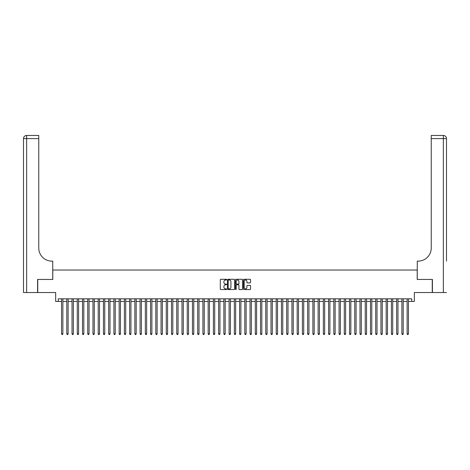 <?xml version="1.0" encoding="UTF-8"?>
<svg xmlns="http://www.w3.org/2000/svg" width="470" height="470" viewBox="0 0 470 470"><rect width="100%" height="100%" fill="white"/><g stroke="black" fill="none" stroke-linecap="round" stroke-linejoin="round"><path stroke-width="0.7" d="M226.622 279.644A0.358 0.358 0 0 0 226.264 279.286L220.8 279.286A0.511 0.511 0 0 0 220.289 279.803L220.289 289.05A0.511 0.511 0 0 0 220.8 289.567L226.264 289.567A0.358 0.358 0 0 0 226.622 289.203A0.358 0.358 0 0 0 226.264 288.844L225.559 288.844A1.645 1.645 0 0 1 223.914 287.199L223.914 286.43A1.645 1.645 0 0 1 225.559 284.785L226.264 284.785A0.358 0.358 0 0 0 226.622 284.426A0.358 0.358 0 0 0 226.264 284.068L225.559 284.068A1.645 1.645 0 0 1 223.914 282.423L223.914 281.653A1.645 1.645 0 0 1 225.559 280.008L226.264 280.008A0.358 0.358 0 0 0 226.622 279.644M250.022 282.911A0.511 0.511 0 0 0 250.534 282.394L250.534 279.803A0.511 0.511 0 0 0 250.022 279.286L243.954 279.286A0.511 0.511 0 0 0 243.442 279.803L243.442 289.05A0.511 0.511 0 0 0 243.954 289.567L250.022 289.567A0.511 0.511 0 0 0 250.534 289.05L250.534 285.919A0.511 0.511 0 0 0 250.022 285.402L247.426 285.402A0.511 0.511 0 0 0 246.909 285.919L246.909 287.47A1.375 1.375 0 0 1 245.534 288.844A1.375 1.375 0 0 1 244.159 287.47L244.159 281.383A1.375 1.375 0 0 1 245.534 280.008A1.375 1.375 0 0 1 246.909 281.383L246.909 282.394A0.511 0.511 0 0 0 247.426 282.911L250.022 282.911M58.292 301.44L58.292 298.826L411.708 298.826L411.708 301.44L414.329 301.44L414.329 292.54L432.259 292.54L432.259 279.45L417.207 279.45L417.207 270.027L52.793 270.027L52.793 279.45L37.741 279.45L37.741 292.54L55.672 292.54L55.672 301.44L61.564 301.44M234.548 279.803A0.511 0.511 0 0 0 234.037 279.286L227.974 279.286A0.511 0.511 0 0 0 227.457 279.803L227.457 289.05A0.511 0.511 0 0 0 227.974 289.567L234.037 289.567A0.511 0.511 0 0 0 234.548 289.05L234.548 279.803M235.964 279.286L242.026 279.286A0.511 0.511 0 0 1 242.543 279.803L242.543 289.05A0.511 0.511 0 0 1 242.026 289.567L239.43 289.567A0.511 0.511 0 0 1 238.919 289.05L238.919 285.302A0.511 0.511 0 0 0 238.408 284.785L236.68 284.785A0.511 0.511 0 0 0 236.169 285.302L236.169 289.203A0.358 0.358 0 0 1 235.811 289.567A0.358 0.358 0 0 1 235.452 289.203L235.452 279.803A0.511 0.511 0 0 1 235.964 279.286M62.874 301.44L66.799 301.44M68.109 301.44L72.033 301.44M73.344 301.44L77.274 301.44M78.578 301.44L82.508 301.44M83.819 301.44L87.743 301.44M89.053 301.44L92.978 301.44M94.288 301.44L98.212 301.44M99.523 301.44L103.453 301.44M104.757 301.44L108.688 301.44M109.998 301.44L113.922 301.44M115.232 301.44L119.157 301.44M120.467 301.44L124.391 301.44M125.702 301.44L129.632 301.44M130.936 301.44L134.867 301.44M136.177 301.44L140.101 301.44M141.411 301.44L145.336 301.44M146.646 301.44L150.57 301.44M151.88 301.44L155.811 301.44M157.115 301.44L161.046 301.44M162.356 301.44L166.28 301.44M167.59 301.44L171.515 301.44M172.825 301.44L176.749 301.44M178.059 301.44L181.99 301.44M183.294 301.44L187.225 301.44M188.535 301.44L192.459 301.44M193.769 301.44L197.694 301.44M199.004 301.44L202.928 301.44M204.238 301.44L208.169 301.44M209.473 301.44L213.404 301.44M214.714 301.44L218.638 301.44M219.948 301.44L223.873 301.44M225.183 301.44L229.107 301.44M230.417 301.44L234.348 301.44M235.652 301.44L239.583 301.44M240.893 301.44L244.817 301.44M246.127 301.44L250.052 301.44M251.362 301.44L255.286 301.44M256.596 301.44L260.527 301.44M261.831 301.44L265.762 301.44M267.072 301.44L270.996 301.44M272.306 301.44L276.231 301.44M277.541 301.44L281.465 301.44M282.776 301.44L286.706 301.44M288.01 301.44L291.941 301.44M293.251 301.44L297.175 301.44M298.485 301.44L302.41 301.44M303.72 301.44L307.644 301.44M308.954 301.44L312.885 301.44M314.189 301.44L318.12 301.44M319.43 301.44L323.354 301.44M324.664 301.44L328.589 301.44M329.899 301.44L333.823 301.44M335.134 301.44L339.064 301.44M340.368 301.44L344.298 301.44M345.609 301.44L349.533 301.44M350.843 301.44L354.768 301.44M356.078 301.44L360.002 301.44M361.312 301.44L365.243 301.44M366.547 301.44L370.478 301.44M371.788 301.44L375.712 301.44M377.022 301.44L380.947 301.44M382.257 301.44L386.181 301.44M387.491 301.44L391.422 301.44M392.726 301.44L396.656 301.44M397.967 301.44L401.891 301.44M403.201 301.44L407.126 301.44M408.436 301.44L411.708 301.44M228.538 280.008A0.358 0.358 0 0 0 228.179 280.367L228.179 288.486A0.358 0.358 0 0 0 228.538 288.844L229.284 288.844A1.645 1.645 0 0 0 230.929 287.199L230.929 281.653A1.645 1.645 0 0 0 229.284 280.008L228.538 280.008M238.919 281.407A1.375 1.375 0 0 0 237.544 280.032A1.375 1.375 0 0 0 236.169 281.407L236.169 283.551A0.511 0.511 0 0 0 236.68 284.068L238.408 284.068A0.511 0.511 0 0 0 238.919 283.551L238.919 281.407M62.874 298.826L62.874 333.853L61.564 333.853L61.564 298.826M62.874 333.853L62.481 334.534L61.958 334.534L61.564 333.853M37.582 279.45L52.74 279.45L52.74 261.126L51.853 261.126A13.09 13.09 0 0 1 38.763 248.037L38.763 138.609L26.643 138.609L26.643 292.54L37.582 292.54L37.582 279.45M26.643 292.54L23.5 292.54L23.5 138.609A3.143 3.143 0 0 1 26.643 135.466L38.763 135.466L38.763 138.609M23.5 261.126L23.5 138.609L26.643 138.609L26.643 135.466M51.853 261.126A13.09 13.09 0 0 1 38.763 248.037M446.5 292.54L432.418 292.54L432.418 279.45L417.26 279.45L417.26 261.126L418.147 261.126A13.09 13.09 0 0 0 431.237 248.037L431.237 135.466L443.357 135.466A3.143 3.143 0 0 1 446.5 138.609L446.5 261.126M418.147 261.126A13.09 13.09 0 0 0 431.237 248.037M443.357 292.54L443.357 138.609L446.5 138.609A3.143 3.143 0 0 0 443.357 135.466L443.357 138.609L431.237 138.609M68.109 298.826L68.109 333.853L66.799 333.853L66.799 298.826M68.109 333.853L67.715 334.534L67.192 334.534L66.799 333.853M73.344 298.826L73.344 333.853L72.033 333.853L72.033 298.826M73.344 333.853L72.95 334.534L72.427 334.534L72.033 333.853M78.578 298.826L78.578 333.853L77.274 333.853L77.274 298.826M78.578 333.853L78.19 334.534L77.662 334.534L77.274 333.853M83.819 298.826L83.819 333.853L82.508 333.853L82.508 298.826M83.819 333.853L83.425 334.534L82.902 334.534L82.508 333.853M89.053 298.826L89.053 333.853L87.743 333.853L87.743 298.826M89.053 333.853L88.66 334.534L88.137 334.534L87.743 333.853M94.288 298.826L94.288 333.853L92.978 333.853L92.978 298.826M94.288 333.853L93.894 334.534L93.371 334.534L92.978 333.853M99.523 298.826L99.523 333.853L98.212 333.853L98.212 298.826M99.523 333.853L99.129 334.534L98.606 334.534L98.212 333.853M104.757 298.826L104.757 333.853L103.453 333.853L103.453 298.826M104.757 333.853L104.369 334.534L103.841 334.534L103.453 333.853M109.998 298.826L109.998 333.853L108.688 333.853L108.688 298.826M109.998 333.853L109.604 334.534L109.081 334.534L108.688 333.853M115.232 298.826L115.232 333.853L113.922 333.853L113.922 298.826M115.232 333.853L114.839 334.534L114.316 334.534L113.922 333.853M120.467 298.826L120.467 333.853L119.157 333.853L119.157 298.826M120.467 333.853L120.073 334.534L119.55 334.534L119.157 333.853M125.702 298.826L125.702 333.853L124.391 333.853L124.391 298.826M125.702 333.853L125.308 334.534L124.785 334.534L124.391 333.853M130.936 298.826L130.936 333.853L129.632 333.853L129.632 298.826M130.936 333.853L130.548 334.534L130.02 334.534L129.632 333.853M136.177 298.826L136.177 333.853L134.867 333.853L134.867 298.826M136.177 333.853L135.783 334.534L135.26 334.534L134.867 333.853M141.411 298.826L141.411 333.853L140.101 333.853L140.101 298.826M141.411 333.853L141.018 334.534L140.495 334.534L140.101 333.853M146.646 298.826L146.646 333.853L145.336 333.853L145.336 298.826M146.646 333.853L146.252 334.534L145.729 334.534L145.336 333.853M151.88 298.826L151.88 333.853L150.57 333.853L150.57 298.826M151.88 333.853L151.487 334.534L150.964 334.534L150.57 333.853M157.115 298.826L157.115 333.853L155.811 333.853L155.811 298.826M157.115 333.853L156.727 334.534L156.199 334.534L155.811 333.853M162.356 298.826L162.356 333.853L161.046 333.853L161.046 298.826M162.356 333.853L161.962 334.534L161.439 334.534L161.046 333.853M167.59 298.826L167.59 333.853L166.28 333.853L166.28 298.826M167.59 333.853L167.197 334.534L166.674 334.534L166.28 333.853M172.825 298.826L172.825 333.853L171.515 333.853L171.515 298.826M172.825 333.853L172.431 334.534L171.908 334.534L171.515 333.853M178.059 298.826L178.059 333.853L176.749 333.853L176.749 298.826M178.059 333.853L177.666 334.534L177.143 334.534L176.749 333.853M183.294 298.826L183.294 333.853L181.99 333.853L181.99 298.826M183.294 333.853L182.906 334.534L182.378 334.534L181.99 333.853M188.535 298.826L188.535 333.853L187.225 333.853L187.225 298.826M188.535 333.853L188.141 334.534L187.618 334.534L187.225 333.853M193.769 298.826L193.769 333.853L192.459 333.853L192.459 298.826M193.769 333.853L193.376 334.534L192.853 334.534L192.459 333.853M199.004 298.826L199.004 333.853L197.694 333.853L197.694 298.826M199.004 333.853L198.61 334.534L198.087 334.534L197.694 333.853M204.238 298.826L204.238 333.853L202.928 333.853L202.928 298.826M204.238 333.853L203.845 334.534L203.322 334.534L202.928 333.853M209.473 298.826L209.473 333.853L208.169 333.853L208.169 298.826M209.473 333.853L209.085 334.534L208.557 334.534L208.169 333.853M214.714 298.826L214.714 333.853L213.404 333.853L213.404 298.826M214.714 333.853L214.32 334.534L213.797 334.534L213.404 333.853M219.948 298.826L219.948 333.853L218.638 333.853L218.638 298.826M219.948 333.853L219.555 334.534L219.032 334.534L218.638 333.853M225.183 298.826L225.183 333.853L223.873 333.853L223.873 298.826M225.183 333.853L224.789 334.534L224.266 334.534L223.873 333.853M230.417 298.826L230.417 333.853L229.107 333.853L229.107 298.826M230.417 333.853L230.024 334.534L229.501 334.534L229.107 333.853M235.652 298.826L235.652 333.853L234.348 333.853L234.348 298.826M235.652 333.853L235.264 334.534L234.736 334.534L234.348 333.853M240.893 298.826L240.893 333.853L239.583 333.853L239.583 298.826M240.893 333.853L240.499 334.534L239.976 334.534L239.583 333.853M246.127 298.826L246.127 333.853L244.817 333.853L244.817 298.826M246.127 333.853L245.734 334.534L245.211 334.534L244.817 333.853M251.362 298.826L251.362 333.853L250.052 333.853L250.052 298.826M251.362 333.853L250.968 334.534L250.445 334.534L250.052 333.853M256.596 298.826L256.596 333.853L255.286 333.853L255.286 298.826M256.596 333.853L256.203 334.534L255.68 334.534L255.286 333.853M261.831 298.826L261.831 333.853L260.527 333.853L260.527 298.826M261.831 333.853L261.443 334.534L260.915 334.534L260.527 333.853M267.072 298.826L267.072 333.853L265.762 333.853L265.762 298.826M267.072 333.853L266.678 334.534L266.155 334.534L265.762 333.853M272.306 298.826L272.306 333.853L270.996 333.853L270.996 298.826M272.306 333.853L271.913 334.534L271.39 334.534L270.996 333.853M277.541 298.826L277.541 333.853L276.231 333.853L276.231 298.826M277.541 333.853L277.147 334.534L276.624 334.534L276.231 333.853M282.776 298.826L282.776 333.853L281.465 333.853L281.465 298.826M282.776 333.853L282.382 334.534L281.859 334.534L281.465 333.853M288.01 298.826L288.01 333.853L286.706 333.853L286.706 298.826M288.01 333.853L287.622 334.534L287.094 334.534L286.706 333.853M293.251 298.826L293.251 333.853L291.941 333.853L291.941 298.826M293.251 333.853L292.857 334.534L292.334 334.534L291.941 333.853M298.485 298.826L298.485 333.853L297.175 333.853L297.175 298.826M298.485 333.853L298.092 334.534L297.569 334.534L297.175 333.853M303.72 298.826L303.72 333.853L302.41 333.853L302.41 298.826M303.72 333.853L303.326 334.534L302.803 334.534L302.41 333.853M308.954 298.826L308.954 333.853L307.644 333.853L307.644 298.826M308.954 333.853L308.561 334.534L308.038 334.534L307.644 333.853M314.189 298.826L314.189 333.853L312.885 333.853L312.885 298.826M314.189 333.853L313.801 334.534L313.273 334.534L312.885 333.853M319.43 298.826L319.43 333.853L318.12 333.853L318.12 298.826M319.43 333.853L319.036 334.534L318.513 334.534L318.12 333.853M324.664 298.826L324.664 333.853L323.354 333.853L323.354 298.826M324.664 333.853L324.271 334.534L323.748 334.534L323.354 333.853M329.899 298.826L329.899 333.853L328.589 333.853L328.589 298.826M329.899 333.853L329.505 334.534L328.982 334.534L328.589 333.853M335.134 298.826L335.134 333.853L333.823 333.853L333.823 298.826M335.134 333.853L334.74 334.534L334.217 334.534L333.823 333.853M340.368 298.826L340.368 333.853L339.064 333.853L339.064 298.826M340.368 333.853L339.98 334.534L339.452 334.534L339.064 333.853M345.609 298.826L345.609 333.853L344.298 333.853L344.298 298.826M345.609 333.853L345.215 334.534L344.692 334.534L344.298 333.853M350.843 298.826L350.843 333.853L349.533 333.853L349.533 298.826M350.843 333.853L350.45 334.534L349.927 334.534L349.533 333.853M356.078 298.826L356.078 333.853L354.768 333.853L354.768 298.826M356.078 333.853L355.684 334.534L355.161 334.534L354.768 333.853M361.312 298.826L361.312 333.853L360.002 333.853L360.002 298.826M361.312 333.853L360.919 334.534L360.396 334.534L360.002 333.853M366.547 298.826L366.547 333.853L365.243 333.853L365.243 298.826M366.547 333.853L366.159 334.534L365.631 334.534L365.243 333.853M371.788 298.826L371.788 333.853L370.478 333.853L370.478 298.826M371.788 333.853L371.394 334.534L370.871 334.534L370.478 333.853M377.022 298.826L377.022 333.853L375.712 333.853L375.712 298.826M377.022 333.853L376.629 334.534L376.106 334.534L375.712 333.853M382.257 298.826L382.257 333.853L380.947 333.853L380.947 298.826M382.257 333.853L381.863 334.534L381.34 334.534L380.947 333.853M387.491 298.826L387.491 333.853L386.181 333.853L386.181 298.826M387.491 333.853L387.098 334.534L386.575 334.534L386.181 333.853M392.726 298.826L392.726 333.853L391.422 333.853L391.422 298.826M392.726 333.853L392.338 334.534L391.81 334.534L391.422 333.853M397.967 298.826L397.967 333.853L396.656 333.853L396.656 298.826M397.967 333.853L397.573 334.534L397.05 334.534L396.656 333.853M403.201 298.826L403.201 333.853L401.891 333.853L401.891 298.826M403.201 333.853L402.808 334.534L402.285 334.534L401.891 333.853M408.436 298.826L408.436 333.853L407.126 333.853L407.126 298.826M408.436 333.853L408.042 334.534L407.519 334.534L407.126 333.853"/></g></svg>
